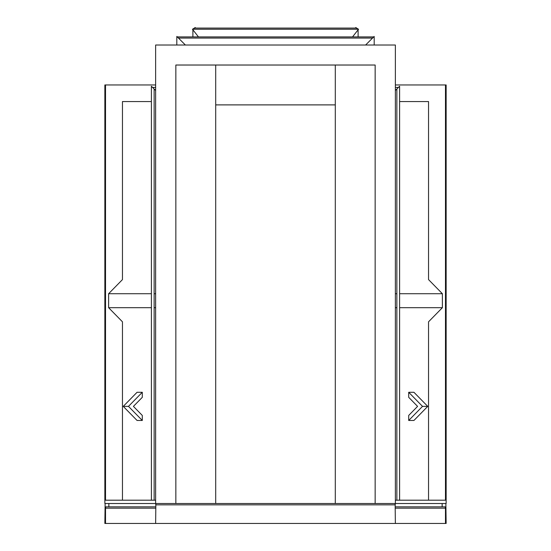 <?xml version="1.0" encoding="UTF-8"?>
<svg xmlns="http://www.w3.org/2000/svg" width="551" height="551" viewBox="0 0 551 551"><rect width="100%" height="100%" fill="white"/><g stroke="black" fill="none" stroke-linecap="round" stroke-linejoin="round"><path stroke-width="0.83" d="M427.748 406.376L413.932 392.284L408.704 392.284L408.704 397.326L417.582 406.376L408.704 415.433L408.704 420.468L413.932 420.468L427.748 406.376L422.521 406.376L408.704 420.468M408.704 392.284L422.521 406.376M142.296 392.284L137.068 392.284L123.252 406.376L137.068 420.468L142.296 420.468L142.296 415.433L133.418 406.376L142.296 397.326L142.296 392.284L128.479 406.376L142.296 420.468M128.479 406.376L123.252 406.376M395.363 45.024L155.637 45.024L395.363 45.024L395.363 503.518L446.145 503.518L446.145 84.957L445.477 84.957L445.477 500.198L395.363 500.198M155.637 45.024L155.637 503.518L104.855 503.518L104.855 84.957L155.637 84.957M395.363 84.957L445.477 84.957M215.703 65.025L215.703 503.518L175.845 503.518L175.845 65.025L375.155 65.025L375.155 503.518L155.637 503.518M395.363 503.518L335.297 503.518L335.297 65.025M105.523 84.957L105.523 500.198L155.637 500.198M215.703 104.89L335.297 104.89M122.46 101.563L151.394 101.563L122.46 101.563L122.46 279.598L108.616 293.717L151.394 293.717M428.54 101.563L399.606 101.563L428.54 101.563L428.54 279.598L442.384 293.717L399.606 293.717M399.606 307.692L442.384 307.692L428.54 321.812L428.54 500.198M151.394 307.692L108.616 307.692L122.46 321.812L122.46 500.198M445.477 523.45L446.145 523.45L445.876 503.518L442.143 503.518L442.143 506.837L445.215 506.837L445.477 508.167L445.477 523.45L104.855 523.45L105.124 503.518L108.857 503.518L108.857 506.837L105.785 506.837L105.523 508.167L105.523 523.45M442.143 506.837L395.363 506.837M155.637 506.837L108.857 506.837M155.857 503.518L155.637 523.45M395.143 503.518L395.363 523.45M395.363 293.717L396.858 293.717M395.363 307.692L396.858 307.692M442.384 307.692L442.384 293.717M155.637 293.717L154.142 293.717M155.637 307.692L154.142 307.692M108.616 307.692L108.616 293.717M395.363 87.444L398.407 87.444L399.606 86.245L399.606 500.198M396.858 88.993L396.858 500.198M155.637 90.488L152.593 87.444L155.637 87.444M398.407 87.444L395.363 90.488M152.593 87.444L151.394 86.245L151.394 500.198M154.142 88.993L154.142 500.198M374.184 44.748L374.184 36.435L365.878 44.748M177.291 36.917L373.709 36.917L372.552 38.074L178.448 38.074L177.291 36.917M185.122 44.748L176.816 36.435L176.816 44.748M357.936 28.921L355.815 27.55L355.175 28.073M358.102 29.809L358.102 36.917M193.064 28.921L195.185 27.55L195.825 28.073M192.898 29.809L192.898 36.917M358.556 29.231L192.444 29.231L194.758 28.073L356.242 28.073L358.556 29.231L352.523 36.917M198.477 36.917L192.444 29.231M445.477 508.167L395.363 508.167M155.637 508.167L105.523 508.167M395.363 504.847L155.637 504.847"/></g></svg>
